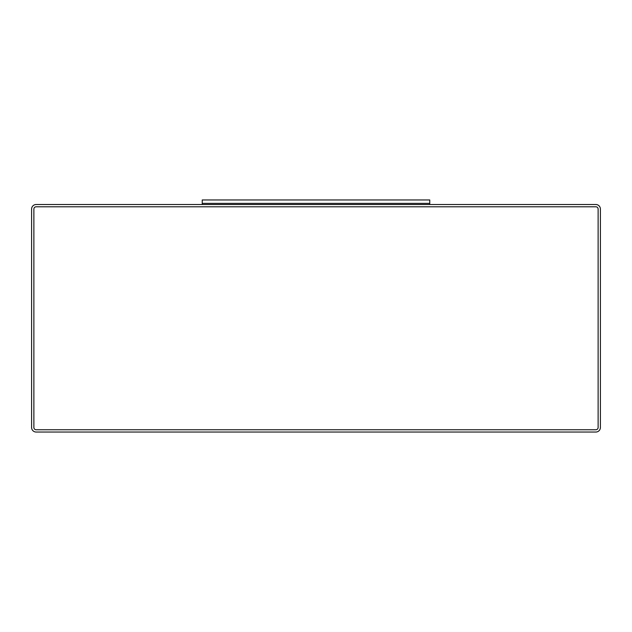<?xml version="1.0" encoding="UTF-8"?>
<svg xmlns="http://www.w3.org/2000/svg" width="632" height="632" viewBox="0 0 632 632"><rect width="100%" height="100%" fill="white"/><g stroke="black" fill="none" stroke-linecap="round" stroke-linejoin="round"><path stroke-width="0.95" d="M36.15 204.515A4.55 4.55 0 0 0 31.6 209.066L31.6 427.485A4.55 4.55 0 0 0 36.15 432.035L595.85 432.035A4.55 4.55 0 0 0 600.4 427.485L600.4 209.066A4.55 4.55 0 0 0 595.85 204.515L36.15 204.515M33.875 427.485A2.275 2.275 0 0 0 36.15 429.76L595.85 429.76A2.275 2.275 0 0 0 598.125 427.485L598.125 209.066A2.275 2.275 0 0 0 595.85 206.79L36.15 206.79A2.275 2.275 0 0 0 33.875 209.066L33.875 427.485L33.875 209.066M36.15 429.76L595.85 429.76M598.125 427.485L598.125 209.066M595.85 206.79L36.15 206.79M429.76 204.515L429.76 203.378L202.24 203.378L429.76 203.378L429.76 199.965L202.24 199.965L202.24 204.515"/></g></svg>
